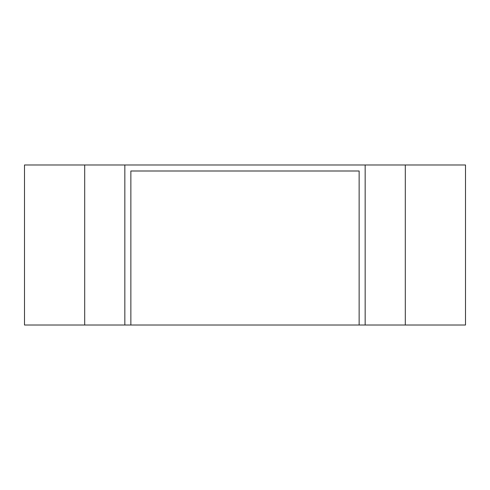 <?xml version="1.0" encoding="UTF-8"?>
<svg xmlns="http://www.w3.org/2000/svg" width="490" height="490" viewBox="0 0 490 490"><rect width="100%" height="100%" fill="white"/><g stroke="black" fill="none" stroke-linecap="round" stroke-linejoin="round"><path stroke-width="0.73" d="M405.297 325.023L465.5 325.023L465.5 164.977L405.297 164.977L405.297 325.023L24.5 325.023L24.5 164.977L124.84 164.977L124.84 325.023M359.139 170.998L130.861 170.998L359.139 170.998L359.139 325.023M124.84 164.977L365.16 164.977L365.16 325.023M130.861 170.998L130.861 325.023M365.16 164.977L405.297 164.977M84.703 164.977L84.703 325.023"/></g></svg>
